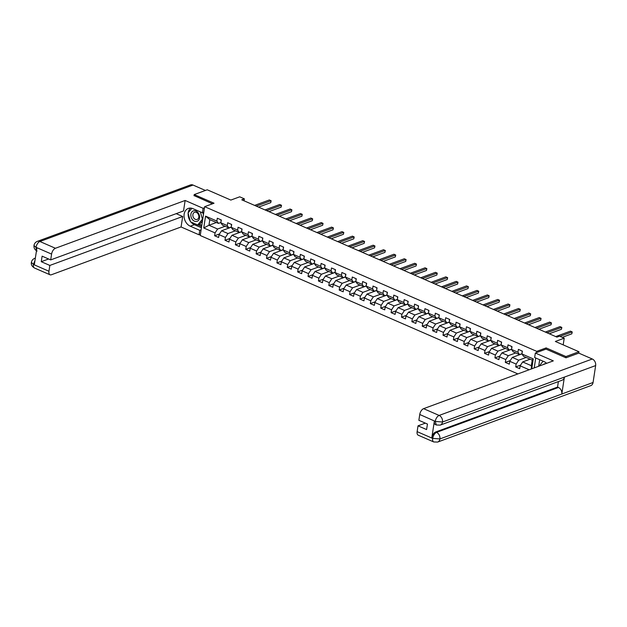 <?xml version="1.0" encoding="UTF-8"?>
<svg xmlns="http://www.w3.org/2000/svg" width="627" height="627" viewBox="0 0 627 627"><rect width="100%" height="100%" fill="white"/><g stroke="black" fill="none" stroke-linecap="round" stroke-linejoin="round"><path stroke-width="0.94" d="M565.781 357.719L565.962 356.551L546.133 347.907L536.751 351.363L204.653 206.675L200.24 235.517L517.902 373.919M565.962 356.551L578.987 351.747L578.776 353.119L565.985 357.805L546.015 349.106L535.34 353.04L553.312 360.87L423.593 408.663L439.135 415.435L592.288 359.005L578.745 353.103M204.653 206.675L214.034 203.219L194.198 194.582L194.017 195.749M194.198 194.582L207.223 189.785L230.846 200.076L239.702 196.815L244.365 198.845L241.756 199.801L556.956 337.122L559.558 336.166L564.214 338.196L555.357 341.456L578.987 351.747M536.751 351.363L536.563 352.586M535.74 357.993L534.22 367.9M530.136 359.193L522.691 361.936L531.343 365.706L532.205 360.094L523.553 356.324L521.946 353.973L522.377 351.128L518.388 349.388L517.949 352.233L511.561 349.451L512 346.606L508.003 344.866L507.564 347.711L501.177 344.928L501.616 342.083L497.619 340.343L497.187 343.188L490.8 340.406L491.231 337.561L487.242 335.821L486.803 338.666L480.415 335.884L480.846 333.039L476.857 331.299L476.418 334.144L470.031 331.354L470.469 328.509L466.472 326.769L466.041 329.614L459.646 326.832L460.085 323.987L456.095 322.247L455.657 325.092L449.269 322.309L449.7 319.464L445.711 317.724L445.272 320.569L438.884 317.787L439.323 314.942L435.326 313.202L434.895 316.047L428.5 313.265L428.939 310.42L424.941 308.68L424.51 311.525L418.123 308.743L418.554 305.898L414.565 304.158L414.126 307.003L407.738 304.22L408.177 301.375L404.18 299.635L403.749 302.48L397.353 299.698L397.792 296.853L393.795 295.113L393.364 297.958L386.977 295.168L387.408 292.323L383.418 290.583L382.979 293.428L376.592 290.646L377.023 287.801L373.034 286.061L372.595 288.906L366.207 286.124L366.646 283.279L362.649 281.539L362.218 284.384L355.83 281.601L356.261 278.756L352.272 277.016L351.833 279.861L345.446 277.079L345.877 274.234L341.887 272.494L341.449 275.339L335.061 272.557L335.5 269.712L331.503 267.972L331.072 270.817L324.676 268.035L325.115 265.19L321.126 263.45L320.687 266.295L314.299 263.512L314.73 260.667L310.741 258.927L310.302 261.772L303.915 258.982L304.354 256.137L300.357 254.397L299.925 257.242L293.53 254.46L293.969 251.615L289.972 249.875L289.541 252.72L283.153 249.938L283.584 247.093L279.595 245.353L279.156 248.198L272.769 245.416L273.207 242.571L269.21 240.831L268.779 243.676L262.384 240.893L262.823 238.048L258.826 236.308L258.395 239.153L252.007 236.371L252.438 233.526L248.449 231.786L248.01 234.631L241.622 231.849L242.053 229.004L238.064 227.264L237.625 230.109L231.238 227.327L231.677 224.474L227.679 222.742L227.248 225.587L220.861 222.797L221.292 219.952L217.303 218.212L216.864 221.057L205.546 216.127L203.736 227.977L208.963 225.25L217.608 229.02L225.054 226.276M521.946 353.973L533.256 358.903L531.743 368.817M529.172 369.765L520.128 365.823L519.697 368.668L515.7 366.928L520.59 365.126M203.736 227.977L215.053 232.907L214.614 235.752L218.611 237.492L219.042 234.647L225.43 237.429L224.999 240.274L228.988 242.014L229.427 239.169L235.815 241.951L235.384 244.796L239.373 246.536L239.812 243.691L246.199 246.482L245.76 249.327L249.758 251.066L250.189 248.221L256.576 251.004L256.145 253.849L260.134 255.589L260.573 252.744L266.961 255.526L266.53 258.371L270.519 260.111L270.958 257.266L277.346 260.048L276.907 262.893L280.904 264.633L281.335 261.788L287.73 264.57L287.291 267.415L291.289 269.155L291.72 266.31L298.107 269.093L297.676 271.938L301.665 273.678L302.104 270.833L308.492 273.615L308.053 276.46L312.05 278.2L312.481 275.355L318.877 278.137L318.438 280.982L322.435 282.722L322.866 279.877L329.253 282.667L328.822 285.512L332.812 287.252L333.25 284.407L339.638 287.19L339.199 290.035L343.196 291.774L343.635 288.929L350.023 291.712L349.584 294.557L353.581 296.297L354.012 293.452L360.4 296.234L359.969 299.079L363.958 300.819L364.397 297.974L370.784 300.756L370.353 303.601L374.343 305.341L374.781 302.496L381.169 305.278L380.73 308.123L384.727 309.863L385.158 307.018L391.554 309.801L391.115 312.646L395.104 314.386L395.543 311.541L401.931 314.323L401.499 317.168L405.489 318.908L405.928 316.063L412.315 318.853L411.876 321.698L415.873 323.438L416.304 320.593L422.7 323.375L422.261 326.22L426.258 327.96L426.689 325.115L433.077 327.897L432.646 330.742L436.635 332.482L437.074 329.637L443.461 332.42L443.023 335.265L447.02 337.005L447.451 334.16L453.846 336.942L453.407 339.787L457.404 341.527L457.835 338.682L464.223 341.464L463.792 344.309L467.781 346.049L468.22 343.204L474.608 345.986L474.177 348.831L478.166 350.571L478.605 347.726L484.992 350.509L484.553 353.362L488.551 355.094L488.982 352.249L495.369 355.039L494.938 357.884L498.927 359.624L499.366 356.779L505.754 359.561L505.323 362.406L509.312 364.146L509.751 361.301L516.139 364.083L515.7 366.928M511.561 349.451L513.168 351.802L519.556 354.584L521.985 353.691M526.139 357.453L518.701 360.196L512.306 357.414L521.962 353.855M519.556 354.584L517.949 352.233M516.139 364.083L518.701 360.196M509.751 361.301L512.306 357.414M501.177 344.928L502.783 347.28L509.171 350.062L511.608 349.168M515.762 352.93L508.317 355.674L501.929 352.891L511.577 349.333M509.171 350.062L507.564 347.711M505.754 359.561L508.317 355.674M499.366 356.779L501.929 352.891M490.8 340.406L492.407 342.757L498.794 345.54L501.224 344.638M505.378 348.408L497.932 351.151L491.544 348.369L501.2 344.811M498.794 345.54L497.187 343.188M495.369 355.039L497.932 351.151M488.982 352.249L491.544 348.369M480.415 335.884L482.022 338.227L488.409 341.017L490.839 340.116M494.993 343.886L487.547 346.629L481.16 343.847L490.816 340.289M488.409 341.017L486.803 338.666M484.992 350.509L487.547 346.629M478.605 347.726L481.16 343.847M470.031 331.354L471.637 333.705L478.025 336.487L480.454 335.594M484.616 339.364L477.171 342.107L470.783 339.317L480.431 335.766M478.025 336.487L476.418 334.144M474.608 345.986L477.171 342.107M468.22 343.204L470.783 339.317M459.646 326.832L461.253 329.183L467.648 331.965L470.078 331.072M474.231 334.834L466.786 337.577L460.398 334.794L470.046 331.236M467.648 331.965L466.041 329.614M464.223 341.464L466.786 337.577M457.835 338.682L460.398 334.794M449.269 322.309L450.876 324.661L457.263 327.443L459.693 326.549M463.847 330.311L456.401 333.055L450.014 330.272L459.669 326.714M457.263 327.443L455.657 325.092M453.846 336.942L456.401 333.055M447.451 334.16L450.014 330.272M438.884 317.787L440.491 320.138L446.879 322.921L449.308 322.027M453.47 325.789L446.024 328.532L439.637 325.75L449.285 322.192M446.879 322.921L445.272 320.569M443.461 332.42L446.024 328.532M437.074 329.637L439.637 325.75M428.5 313.265L430.106 315.616L436.502 318.398L438.931 317.505M443.085 321.267L435.64 324.01L429.252 321.228L438.9 317.67M436.502 318.398L434.895 316.047M433.077 327.897L435.64 324.01M426.689 325.115L429.252 321.228M418.123 308.743L419.729 311.094L426.117 313.876L428.547 312.983M432.701 316.745L425.255 319.488L418.867 316.706L428.523 313.147M426.117 313.876L424.51 311.525M422.7 323.375L425.255 319.488M416.304 320.593L418.867 316.706M407.738 304.22L409.345 306.572L415.732 309.354L418.162 308.453M422.316 312.222L414.878 314.966L408.483 312.183L418.138 308.625M415.732 309.354L414.126 307.003M412.315 318.853L414.878 314.966M405.928 316.063L408.483 312.183M397.353 299.698L398.96 302.042L405.356 304.832L407.785 303.93M411.939 307.7L404.493 310.443L398.106 307.661L407.754 304.103M405.356 304.832L403.749 302.48M401.931 314.323L404.493 310.443M395.543 311.541L398.106 307.661M386.977 295.168L388.583 297.519L394.971 300.302L397.4 299.408M401.554 303.178L394.109 305.921L387.721 303.131L397.377 299.581M394.971 300.302L393.364 297.958M391.554 309.801L394.109 305.921M385.158 307.018L387.721 303.131M376.592 290.646L378.199 292.997L384.586 295.779L387.016 294.886M391.17 298.648L383.732 301.391L377.336 298.609L386.992 295.051M384.586 295.779L382.979 293.428M381.169 305.278L383.732 301.391M374.781 302.496L377.336 298.609M366.207 286.124L367.814 288.475L374.201 291.257L376.639 290.364M380.793 294.126L373.347 296.869L366.96 294.087L376.608 290.528M374.201 291.257L372.595 288.906M370.784 300.756L373.347 296.869M364.397 297.974L366.96 294.087M355.83 281.601L357.437 283.953L363.825 286.735L366.254 285.841M370.408 289.603L362.962 292.347L356.575 289.564L366.231 286.006M363.825 286.735L362.218 284.384M360.4 296.234L362.962 292.347M354.012 293.452L356.575 289.564M345.446 277.079L347.052 279.43L353.44 282.213L355.87 281.319M360.023 285.081L352.578 287.824L346.19 285.042L355.846 281.484M353.44 282.213L351.833 279.861M350.023 291.712L352.578 287.824M343.635 288.929L346.19 285.042M335.061 272.557L336.668 274.908L343.055 277.69L345.485 276.797M349.647 280.559L342.201 283.302L335.813 280.52L345.461 276.962M343.055 277.69L341.449 275.339M339.638 287.19L342.201 283.302M333.25 284.407L335.813 280.52M324.676 268.035L326.283 270.386L332.678 273.168L335.108 272.267M339.262 276.037L331.816 278.78L325.429 275.998L335.077 272.439M332.678 273.168L331.072 270.817M329.253 282.667L331.816 278.78M322.866 279.877L325.429 275.998M314.299 263.512L315.906 265.856L322.294 268.646L324.723 267.745M328.877 271.515L321.432 274.258L315.044 271.467L324.7 267.917M322.294 268.646L320.687 266.295M318.877 278.137L321.432 274.258M312.481 275.355L315.044 271.467M303.915 258.982L305.521 261.334L311.909 264.116L314.339 263.222M318.5 266.992L311.055 269.735L304.667 266.945L314.315 263.395M311.909 264.116L310.302 261.772M308.492 273.615L311.055 269.735M302.104 270.833L304.667 266.945M293.53 254.46L295.137 256.811L301.532 259.594L303.962 258.7M308.116 262.462L300.67 265.205L294.282 262.423L303.93 258.865M301.532 259.594L299.925 257.242M298.107 269.093L300.67 265.205M291.72 266.31L294.282 262.423M283.153 249.938L284.76 252.289L291.147 255.071L293.577 254.178M297.731 257.94L290.285 260.683L283.898 257.901L293.554 254.343M291.147 255.071L289.541 252.72M287.73 264.57L290.285 260.683M281.335 261.788L283.898 257.901M272.769 245.416L274.375 247.767L280.763 250.549L283.192 249.656M287.346 253.418L279.908 256.161L273.513 253.379L283.169 249.82M280.763 250.549L279.156 248.198M277.346 260.048L279.908 256.161M270.958 257.266L273.513 253.379M262.384 240.893L263.991 243.245L270.386 246.027L272.816 245.133M276.969 248.895L269.524 251.639L263.136 248.856L272.784 245.298M270.386 246.027L268.779 243.676M266.961 255.526L269.524 251.639M260.573 252.744L263.136 248.856M252.007 236.371L253.614 238.722L260.001 241.505L262.431 240.611M266.585 244.373L259.139 247.116L252.752 244.334L262.407 240.776M260.001 241.505L258.395 239.153M256.576 251.004L259.139 247.116M250.189 248.221L252.752 244.334M241.622 231.849L243.229 234.192L249.617 236.982L252.046 236.081M256.2 239.851L248.762 242.594L242.367 239.812L252.023 236.254M249.617 236.982L248.01 234.631M246.199 246.482L248.762 242.594M239.812 243.691L242.367 239.812M231.238 227.327L232.844 229.67L239.232 232.46L241.661 231.559M245.823 235.329L238.378 238.072L231.99 235.282L241.638 231.731M239.232 232.46L237.625 230.109M235.815 241.951L238.378 238.072M229.427 239.169L231.99 235.282M220.861 222.797L222.467 225.148L228.855 227.93L231.285 227.037M235.438 230.799L227.993 233.542L221.605 230.76L231.261 227.209M228.855 227.93L227.248 225.587M225.43 237.429L227.993 233.542M219.042 234.647L221.605 230.76M205.546 216.127L209.818 219.638L218.47 223.408L220.9 222.514M216.401 222.507L208.963 225.25L209.818 219.638M218.47 223.408L216.864 221.057M215.053 232.907L217.608 229.02M563.195 344.874L564.214 338.196M244.06 200.805L244.365 198.845M531.406 368.942L531.343 365.706M532.205 360.094L533.256 358.903M520.128 365.823L522.691 361.936M214.614 235.752L219.505 233.949M228.291 228.299L228.377 227.726M238.675 232.821L238.762 232.249M224.999 240.274L229.882 238.479M249.052 237.343L249.146 236.771M235.384 244.796L240.266 243.002M259.437 241.865L259.523 241.293M245.76 249.327L250.651 247.524M269.822 246.387L269.908 245.823M256.145 253.849L261.028 252.046M280.206 250.918L280.293 250.345M266.53 258.371L271.413 256.568M290.583 255.44L290.669 254.868M276.907 262.893L281.797 261.091M300.968 259.962L301.054 259.39M287.291 267.415L292.182 265.613M311.353 264.484L311.439 263.912M297.676 271.938L302.559 270.135M321.729 269.007L321.816 268.434M308.053 276.46L312.944 274.665M332.114 273.529L332.2 272.957M318.438 280.982L323.328 279.187M342.499 278.051L342.585 277.479M328.822 285.512L333.705 283.71M352.876 282.581L352.97 282.009M339.199 290.035L344.09 288.232M363.26 287.103L363.346 286.531M349.584 294.557L354.474 292.754M373.645 291.626L373.731 291.053M359.969 299.079L364.851 297.276M384.022 296.148L384.116 295.576M370.353 303.601L375.236 301.799M394.407 300.67L394.493 300.098M380.73 308.123L385.621 306.321M404.791 305.192L404.877 304.62M391.115 312.646L395.998 310.851M415.176 309.714L415.262 309.142M401.499 317.168L406.382 315.373M425.553 314.237L425.639 313.665M411.876 321.698L416.767 319.895M435.937 318.767L436.024 318.195M422.261 326.22L427.152 324.418M446.322 323.289L446.408 322.717M432.646 330.742L437.528 328.94M456.699 327.811L456.785 327.239M443.023 335.265L447.913 333.462M467.084 332.334L467.17 331.761M453.407 339.787L458.298 337.984M477.468 336.856L477.555 336.284M463.792 344.309L468.675 342.507M487.845 341.378L487.939 340.806M474.177 348.831L479.059 347.037M498.23 345.9L498.316 345.328M484.553 353.362L489.444 351.559M508.615 350.422L508.701 349.85M494.938 357.884L499.821 356.081M518.991 354.953L519.085 354.38M505.323 362.406L510.206 360.603M529.376 359.475L529.462 358.903M546.133 347.907L545.945 349.137M221.268 220.093L221.01 220.461A2.265 1.191 113.5 0 0 221.065 221.464M258.559 207.122L270.739 202.639L271.036 200.687L256.278 206.126M270.739 202.639L271.123 200.805L269.367 199.966L254.609 205.405M198.054 212.663A5.549 4.217 -110.2 0 0 191.862 211.942A5.549 4.217 -110.2 0 0 192.387 219.552A5.549 4.217 -110.2 0 0 198.579 220.273A5.549 4.217 -110.2 0 0 198.054 212.663M197.779 213.525A3.801 2.884 -110.2 0 0 194.527 212.318A3.801 2.884 -110.2 0 0 193.9 218.235A3.801 2.884 -110.2 0 0 197.152 219.442A3.801 2.884 -110.2 0 0 197.779 213.525M202.858 212.616L203.43 214.677M202.474 220.923L199.786 224.192L197.701 224.96L190.514 221.833L188.037 212.976L191.893 208.289M200.35 211.879L202.411 219.238L197.701 224.96M545.678 363.684A5.549 4.217 -110.2 0 0 543.366 364.538M539.204 366.066L543.084 361.199M204.48 207.788L203.109 208.297L202.419 212.78L192.967 208.666A9.601 7.297 -110.2 0 0 188.312 208.423A9.601 7.297 -110.2 0 0 184.095 217.044A9.601 7.297 -110.2 0 0 190.287 226.198L199.739 230.321L199.049 234.804L181.078 226.974L51.367 274.767A5.118 2.696 113.5 0 1 50.042 274.783A5.118 2.696 113.5 0 1 48.961 271.24L49.846 265.433L182.684 216.487L181.078 226.974M203.109 208.297L185.137 200.468L183.531 210.954L50.693 259.899L51.586 254.092L36.045 247.32L36.915 247.908L34.344 264.672L33.419 264.469L48.961 271.24M176.195 213.658L182.684 216.487M201.11 229.811L199.739 230.321M200.428 234.294L199.049 234.804M203.799 212.271L202.419 212.78M185.137 200.468L55.427 248.268A5.118 2.696 113.5 0 0 51.586 254.092M37.095 251.059C34.783 249.852 33.748 247.994 33.991 245.478L33.991 245.478C34.328 243.535 35.449 242.163 37.338 241.364L190.49 184.926A5.251 3.989 69.8 0 1 193.038 185.059L205.413 190.451M50.693 259.899L42.111 256.161L41.264 261.694L49.846 265.433M194.049 195.577L212.482 203.791M41.264 261.694L48.6 258.99M190.522 208.078A9.601 7.297 -110.2 0 0 188.249 212.725M188.171 213.439A9.601 7.297 -110.2 0 0 190.342 221.221M190.953 222.021A9.601 7.297 -110.2 0 0 194.401 224.685L190.287 226.198M201.432 227.75L194.401 224.685M197.913 224.881L201.62 226.496M199.472 224.309L201.8 225.32M36.499 250.596L36.013 247.516M33.991 245.478L35.927 247.359M33.419 264.469A5.118 2.696 -66.5 0 0 34.501 268.019C31.953 266.436 30.919 264.563 31.397 262.392L33.341 264.312M546.634 363.331A9.601 7.297 -110.2 0 0 544.103 361.638L534.651 357.523L535.34 353.04M539.675 359.71L538.671 366.262M417.127 431.642L432.669 438.414A5.118 2.696 -66.5 0 0 433.751 441.957L418.209 435.185A5.118 2.696 -66.5 0 1 417.127 431.642L418.021 425.835L425.365 423.131M592.288 359.005A5.251 3.989 69.8 0 1 595.65 365.58L564.394 377.093A5.251 3.989 69.8 0 1 562.121 380.197L440.225 425.114A5.251 3.989 69.8 0 0 442.497 422.01L435.381 421.422L419.753 414.494A5.118 2.696 -66.5 0 1 423.593 408.663M434.37 421.07L435.263 421.462L436.345 425.004L435.444 424.612A5.118 2.696 -66.5 0 1 434.37 421.07L431.799 437.826A5.118 2.696 -66.5 0 1 435.647 432.003L557.544 387.078L558.438 387.47A5.251 3.989 69.8 0 1 561.808 394.015L593.064 382.494L595.65 365.58M593.064 382.494A5.251 3.989 69.8 0 1 590.783 385.636L437.63 442.074A5.251 3.989 69.8 0 0 439.911 438.931L432.787 438.383L431.799 437.826M435.647 432.003L436.541 432.387A5.251 3.989 69.8 0 1 439.911 438.931L561.808 394.015L564.394 377.093L442.497 422.01A5.251 3.989 69.8 0 0 439.135 415.435A5.118 2.696 113.5 0 0 435.295 421.266M418.021 425.835L426.603 429.573L427.449 424.04L418.867 420.302L419.753 414.494M557.544 387.078L558.383 381.577M558.438 387.47L436.541 432.387C434.668 433.304 433.382 435.248 432.701 438.218M231.653 224.615L231.387 224.983A2.265 1.191 113.5 0 0 231.441 225.986M268.944 211.644L281.115 207.161L281.413 205.209L266.655 210.648M281.115 207.161L281.507 205.327L279.752 204.488L264.994 209.927M242.038 229.137L241.771 229.506A2.265 1.191 113.5 0 0 241.826 230.509M279.328 216.174L291.5 211.683L291.798 209.739L277.04 215.171M291.5 211.683L291.884 209.857L290.136 209.01L275.378 214.45M252.422 233.659L252.156 234.036A2.265 1.191 113.5 0 0 252.211 235.031M289.705 220.696L301.885 216.205L302.183 214.262L287.425 219.701M301.885 216.205L302.269 214.379L300.513 213.533L285.755 218.972M262.799 238.182L262.533 238.558A2.265 1.191 113.5 0 0 262.588 239.553M300.09 225.218L312.262 220.728L312.56 218.784L297.801 224.223M312.262 220.728L312.654 218.901L310.898 218.055L296.14 223.494M273.184 242.704L272.917 243.08A2.265 1.191 113.5 0 0 272.972 244.075M310.475 229.741L322.646 225.258L322.944 223.306L308.186 228.745M322.646 225.258L323.03 223.424L321.283 222.577L306.525 228.016M283.569 247.234L283.302 247.602A2.265 1.191 113.5 0 0 283.357 248.605M320.859 234.263L333.031 229.78L333.329 227.828L318.571 233.268M333.031 229.78L333.415 227.946L331.659 227.107L316.901 232.539M293.945 251.756L293.687 252.125A2.265 1.191 113.5 0 0 293.742 253.128M331.236 238.785L343.408 234.302L343.706 232.351L328.948 237.79M343.408 234.302L343.8 232.468L342.044 231.629L327.286 237.069M304.33 256.278L304.064 256.647A2.265 1.191 113.5 0 0 304.119 257.65M341.621 243.307L353.793 238.824L354.09 236.873L339.332 242.312M353.793 238.824L354.177 236.99L352.429 236.152L337.671 241.591M314.715 260.801L314.448 261.169A2.265 1.191 113.5 0 0 314.503 262.172M352.006 247.83L364.177 243.347L364.475 241.395L349.717 246.834M364.177 243.347L364.561 241.513L362.814 240.674L348.056 246.113M325.092 265.323L324.833 265.699A2.265 1.191 113.5 0 0 324.888 266.694M362.382 252.36L374.554 247.869L374.86 245.925L360.102 251.356M374.554 247.869L374.946 246.043L373.19 245.196L358.432 250.635M335.476 269.845L335.21 270.221A2.265 1.191 113.5 0 0 335.265 271.217M372.767 256.882L384.939 252.391L385.237 250.447L370.479 255.887M384.939 252.391L385.331 250.565L383.575 249.718L368.817 255.158M345.861 274.367L345.595 274.744A2.265 1.191 113.5 0 0 345.649 275.739M383.152 261.404L395.323 256.913L395.621 254.97L380.863 260.409M395.323 256.913L395.708 255.087L393.96 254.241L379.202 259.68M356.238 278.89L355.979 279.266A2.265 1.191 113.5 0 0 356.034 280.261M393.529 265.926L405.708 261.443L406.006 259.492L391.248 264.931M405.708 261.443L406.092 259.609L404.337 258.763L389.579 264.202M366.623 283.42L366.356 283.788A2.265 1.191 113.5 0 0 366.411 284.791M403.913 270.449L416.085 265.966L416.383 264.014L401.625 269.453M416.085 265.966L416.477 264.132L414.721 263.293L399.963 268.724M377.007 287.942L376.741 288.31A2.265 1.191 113.5 0 0 376.796 289.313M414.298 274.971L426.47 270.488L426.768 268.536L412.01 273.975M426.47 270.488L426.854 268.654L425.106 267.815L410.348 273.254M387.392 292.464L387.125 292.833A2.265 1.191 113.5 0 0 387.18 293.836M424.675 279.493L436.854 275.01L437.152 273.058L422.394 278.498M436.854 275.01L437.238 273.176L435.483 272.337L420.725 277.777M397.769 296.986L397.502 297.355A2.265 1.191 113.5 0 0 397.557 298.358M435.06 284.015L447.231 279.532L447.529 277.581L432.771 283.02M447.231 279.532L447.623 277.698L445.868 276.86L431.11 282.299M408.153 301.509L407.887 301.885A2.265 1.191 113.5 0 0 407.942 302.88M445.444 288.545L457.616 284.055L457.914 282.111L443.156 287.542M457.616 284.055L458 282.228L456.252 281.382L441.494 286.821M418.538 306.031L418.272 306.407A2.265 1.191 113.5 0 0 418.327 307.402M455.829 293.068L468.001 288.577L468.298 286.633L453.54 292.072M468.001 288.577L468.385 286.751L466.629 285.904L451.871 291.343M428.915 310.553L428.672 310.898A2.265 1.191 113.5 0 0 428.711 311.925M466.206 297.59L478.377 293.107L478.675 291.155L463.917 296.595M478.377 293.107L478.769 291.273L477.014 290.426L462.256 295.866M439.3 315.083L439.033 315.452A2.265 1.191 113.5 0 0 439.088 316.447M476.591 302.112L488.762 297.629L489.06 295.678L474.302 301.117M488.762 297.629L489.146 295.795L487.398 294.956L472.64 300.388M449.684 319.605L449.418 319.974A2.265 1.191 113.5 0 0 449.473 320.977M486.975 306.634L499.147 302.151L499.445 300.2L484.687 305.639M499.147 302.151L499.531 300.317L497.783 299.479L483.025 304.91M460.061 324.128L459.803 324.496A2.265 1.191 113.5 0 0 459.857 325.499M497.352 311.157L509.524 306.674L509.829 304.722L495.071 310.161M509.524 306.674L509.916 304.84L508.16 304.001L493.402 309.44M470.446 328.65L470.179 329.018A2.265 1.191 113.5 0 0 470.234 330.021M507.737 315.679L519.908 311.196L520.206 309.244L505.448 314.683M519.908 311.196L520.3 309.362L518.545 308.523L503.787 313.962M480.831 333.172L480.564 333.54A2.265 1.191 113.5 0 0 480.619 334.544M518.121 320.201L530.293 315.718L530.591 313.774L515.833 319.206M530.293 315.718L530.677 313.892L528.929 313.045L514.171 318.485M491.207 337.694L490.949 338.071A2.265 1.191 113.5 0 0 491.004 339.066M528.498 324.731L540.678 320.24L540.976 318.297L526.218 323.728M540.678 320.24L541.062 318.414L539.306 317.568L524.548 323.007M501.592 342.217L501.326 342.593A2.265 1.191 113.5 0 0 501.381 343.588M538.883 329.253L551.055 324.762L551.352 322.819L536.594 328.258M551.055 324.762L551.447 322.936L549.691 322.09L534.933 327.529M511.977 346.739L511.71 347.115A2.265 1.191 113.5 0 0 511.765 348.11M549.268 333.776L561.439 329.293L561.737 327.341L546.979 332.78M561.439 329.293L561.823 327.459L560.076 326.612L545.318 332.051M522.362 351.269L522.095 351.637A2.265 1.191 113.5 0 0 522.15 352.633M562.254 337.342L571.824 333.815L572.122 331.863L559.966 336.338M571.824 333.815L572.208 331.981L570.452 331.142L555.694 336.574M193.038 185.059L39.885 241.497L55.427 248.268M31.397 262.384C31.75 260.464 32.87 259.108 34.744 258.316A5.251 3.989 69.8 0 1 35.339 258.159M37.338 241.364A5.251 3.989 69.8 0 1 39.885 241.497A5.118 2.696 113.5 0 0 36.045 247.32M34.994 260.456L33.45 264.28M34.744 258.316L35.355 258.089M34.501 268.019L50.042 274.783M433.751 441.957L437.63 442.074M436.345 425.004L440.225 425.114"/></g></svg>
